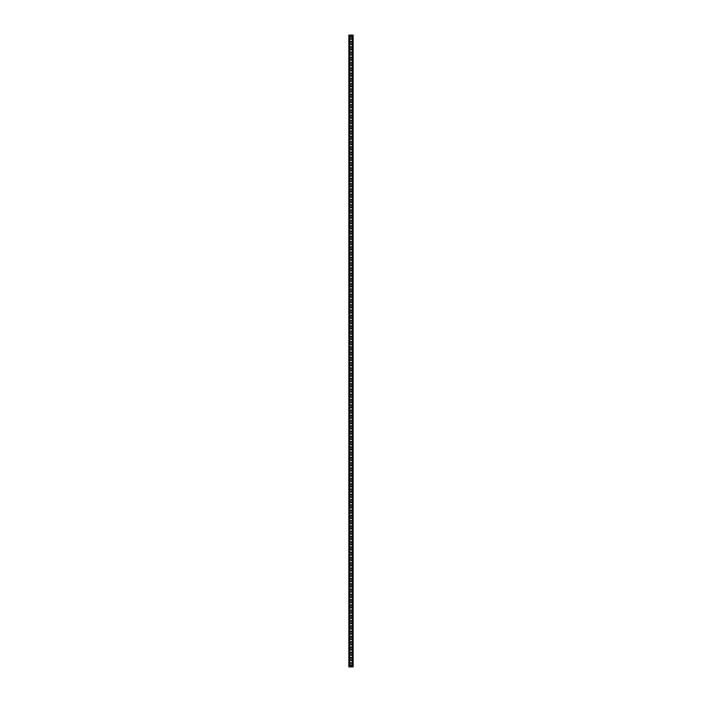 <?xml version="1.0" encoding="UTF-8"?>
<svg xmlns="http://www.w3.org/2000/svg" width="702" height="702" viewBox="0 0 702 702"><rect width="100%" height="100%" fill="white"/><g stroke="black" fill="none" stroke-linecap="round" stroke-linejoin="round"><path stroke-width="0.53" stroke-dasharray="3.51 2.63" d="M349.631 666.9L349.842 35.1L349.315 35.1L353.159 35.1L353.159 666.9L349.315 666.9L349.842 666.9L349.631 35.1L349.631 666.9L348.841 666.9L349.315 666.9L348.841 666.9L348.841 35.1L349.315 35.1L349.052 666.9L349.052 35.1L349.631 35.1M352.369 666.9L352.158 35.1L353.159 35.1L352.948 666.9L352.948 35.1L352.158 35.1L352.369 666.9L352.369 35.1M350.263 42.26L350.263 43.735A0.737 0.737 0 0 0 351 44.472A0.737 0.737 0 0 0 351.737 43.735L351.737 42.26A0.737 0.737 0 0 0 351 41.523A0.737 0.737 0 0 0 350.263 42.26M350.263 36.995L350.263 38.47A0.737 0.737 0 0 0 351 39.207A0.737 0.737 0 0 0 351.737 38.47L351.737 36.995A0.737 0.737 0 0 0 351 36.258A0.737 0.737 0 0 0 350.263 36.995M350.263 49A0.737 0.737 0 0 0 351 49.737A0.737 0.737 0 0 0 351.737 49L351.737 47.525A0.737 0.737 0 0 0 351 46.788A0.737 0.737 0 0 0 350.263 47.525L350.263 49M350.263 54.265A0.737 0.737 0 0 0 351 55.002A0.737 0.737 0 0 0 351.737 54.265L351.737 52.79A0.737 0.737 0 0 0 351 52.053A0.737 0.737 0 0 0 350.263 52.79L350.263 54.265M350.263 59.53A0.737 0.737 0 0 0 351 60.267A0.737 0.737 0 0 0 351.737 59.53L351.737 58.055A0.737 0.737 0 0 0 351 57.318A0.737 0.737 0 0 0 350.263 58.055L350.263 59.53M350.263 64.795A0.737 0.737 0 0 0 351 65.532A0.737 0.737 0 0 0 351.737 64.795L351.737 63.32A0.737 0.737 0 0 0 351 62.583A0.737 0.737 0 0 0 350.263 63.32L350.263 64.795M350.263 70.06A0.737 0.737 0 0 0 351 70.797A0.737 0.737 0 0 0 351.737 70.06L351.737 68.585A0.737 0.737 0 0 0 351 67.848A0.737 0.737 0 0 0 350.263 68.585L350.263 70.06M350.263 75.325A0.737 0.737 0 0 0 351 76.062A0.737 0.737 0 0 0 351.737 75.325L351.737 73.85A0.737 0.737 0 0 0 351 73.113A0.737 0.737 0 0 0 350.263 73.85L350.263 75.325M350.263 80.59A0.737 0.737 0 0 0 351 81.327A0.737 0.737 0 0 0 351.737 80.59L351.737 79.115A0.737 0.737 0 0 0 351 78.378A0.737 0.737 0 0 0 350.263 79.115L350.263 80.59M350.263 85.855A0.737 0.737 0 0 0 351 86.592A0.737 0.737 0 0 0 351.737 85.855L351.737 84.38A0.737 0.737 0 0 0 351 83.643A0.737 0.737 0 0 0 350.263 84.38L350.263 85.855M350.263 91.12A0.737 0.737 0 0 0 351 91.857A0.737 0.737 0 0 0 351.737 91.12L351.737 89.645A0.737 0.737 0 0 0 351 88.908A0.737 0.737 0 0 0 350.263 89.645L350.263 91.12M350.263 96.385A0.737 0.737 0 0 0 351 97.122A0.737 0.737 0 0 0 351.737 96.385L351.737 94.91A0.737 0.737 0 0 0 351 94.173A0.737 0.737 0 0 0 350.263 94.91L350.263 96.385M350.263 101.65A0.737 0.737 0 0 0 351 102.387A0.737 0.737 0 0 0 351.737 101.65L351.737 100.175A0.737 0.737 0 0 0 351 99.438A0.737 0.737 0 0 0 350.263 100.175L350.263 101.65M350.263 106.915A0.737 0.737 0 0 0 351 107.652A0.737 0.737 0 0 0 351.737 106.915L351.737 105.44A0.737 0.737 0 0 0 351 104.703A0.737 0.737 0 0 0 350.263 105.44L350.263 106.915M350.263 112.18A0.737 0.737 0 0 0 351 112.917A0.737 0.737 0 0 0 351.737 112.18L351.737 110.705A0.737 0.737 0 0 0 351 109.968A0.737 0.737 0 0 0 350.263 110.705L350.263 112.18M350.263 117.445A0.737 0.737 0 0 0 351 118.182A0.737 0.737 0 0 0 351.737 117.445L351.737 115.97A0.737 0.737 0 0 0 351 115.233A0.737 0.737 0 0 0 350.263 115.97L350.263 117.445M350.263 122.71A0.737 0.737 0 0 0 351 123.447A0.737 0.737 0 0 0 351.737 122.71L351.737 121.235A0.737 0.737 0 0 0 351 120.498A0.737 0.737 0 0 0 350.263 121.235L350.263 122.71M350.263 127.975A0.737 0.737 0 0 0 351 128.712A0.737 0.737 0 0 0 351.737 127.975L351.737 126.5A0.737 0.737 0 0 0 351 125.763A0.737 0.737 0 0 0 350.263 126.5L350.263 127.975M350.263 133.24A0.737 0.737 0 0 0 351 133.977A0.737 0.737 0 0 0 351.737 133.24L351.737 131.765A0.737 0.737 0 0 0 351 131.028A0.737 0.737 0 0 0 350.263 131.765L350.263 133.24M350.263 138.505A0.737 0.737 0 0 0 351 139.242A0.737 0.737 0 0 0 351.737 138.505L351.737 137.03A0.737 0.737 0 0 0 351 136.293A0.737 0.737 0 0 0 350.263 137.03L350.263 138.505M350.263 143.77A0.737 0.737 0 0 0 351 144.507A0.737 0.737 0 0 0 351.737 143.77L351.737 142.295A0.737 0.737 0 0 0 351 141.558A0.737 0.737 0 0 0 350.263 142.295L350.263 143.77M350.263 149.035A0.737 0.737 0 0 0 351 149.772A0.737 0.737 0 0 0 351.737 149.035L351.737 147.56A0.737 0.737 0 0 0 351 146.823A0.737 0.737 0 0 0 350.263 147.56L350.263 149.035M350.263 154.3A0.737 0.737 0 0 0 351 155.037A0.737 0.737 0 0 0 351.737 154.3L351.737 152.825A0.737 0.737 0 0 0 351 152.088A0.737 0.737 0 0 0 350.263 152.825L350.263 154.3M350.263 159.565A0.737 0.737 0 0 0 351 160.302A0.737 0.737 0 0 0 351.737 159.565L351.737 158.09A0.737 0.737 0 0 0 351 157.353A0.737 0.737 0 0 0 350.263 158.09L350.263 159.565M350.263 164.83A0.737 0.737 0 0 0 351 165.567A0.737 0.737 0 0 0 351.737 164.83L351.737 163.355A0.737 0.737 0 0 0 351 162.618A0.737 0.737 0 0 0 350.263 163.355L350.263 164.83M350.263 170.095A0.737 0.737 0 0 0 351 170.832A0.737 0.737 0 0 0 351.737 170.095L351.737 168.62A0.737 0.737 0 0 0 351 167.883A0.737 0.737 0 0 0 350.263 168.62L350.263 170.095M350.263 175.36A0.737 0.737 0 0 0 351 176.097A0.737 0.737 0 0 0 351.737 175.36L351.737 173.885A0.737 0.737 0 0 0 351 173.148A0.737 0.737 0 0 0 350.263 173.885L350.263 175.36M350.263 180.625A0.737 0.737 0 0 0 351 181.362A0.737 0.737 0 0 0 351.737 180.625L351.737 179.15A0.737 0.737 0 0 0 351 178.413A0.737 0.737 0 0 0 350.263 179.15L350.263 180.625M350.263 185.89A0.737 0.737 0 0 0 351 186.627A0.737 0.737 0 0 0 351.737 185.89L351.737 184.415A0.737 0.737 0 0 0 351 183.678A0.737 0.737 0 0 0 350.263 184.415L350.263 185.89M350.263 191.155A0.737 0.737 0 0 0 351 191.892A0.737 0.737 0 0 0 351.737 191.155L351.737 189.68A0.737 0.737 0 0 0 351 188.943A0.737 0.737 0 0 0 350.263 189.68L350.263 191.155M350.263 196.42A0.737 0.737 0 0 0 351 197.157A0.737 0.737 0 0 0 351.737 196.42L351.737 194.945A0.737 0.737 0 0 0 351 194.208A0.737 0.737 0 0 0 350.263 194.945L350.263 196.42M350.263 201.685A0.737 0.737 0 0 0 351 202.422A0.737 0.737 0 0 0 351.737 201.685L351.737 200.21A0.737 0.737 0 0 0 351 199.473A0.737 0.737 0 0 0 350.263 200.21L350.263 201.685M350.263 206.95A0.737 0.737 0 0 0 351 207.687A0.737 0.737 0 0 0 351.737 206.95L351.737 205.475A0.737 0.737 0 0 0 351 204.738A0.737 0.737 0 0 0 350.263 205.475L350.263 206.95M350.263 212.215A0.737 0.737 0 0 0 351 212.952A0.737 0.737 0 0 0 351.737 212.215L351.737 210.74A0.737 0.737 0 0 0 351 210.003A0.737 0.737 0 0 0 350.263 210.74L350.263 212.215M350.263 217.48A0.737 0.737 0 0 0 351 218.217A0.737 0.737 0 0 0 351.737 217.48L351.737 216.005A0.737 0.737 0 0 0 351 215.268A0.737 0.737 0 0 0 350.263 216.005L350.263 217.48M350.263 222.745A0.737 0.737 0 0 0 351 223.482A0.737 0.737 0 0 0 351.737 222.745L351.737 221.27A0.737 0.737 0 0 0 351 220.533A0.737 0.737 0 0 0 350.263 221.27L350.263 222.745M350.263 228.01A0.737 0.737 0 0 0 351 228.747A0.737 0.737 0 0 0 351.737 228.01L351.737 226.535A0.737 0.737 0 0 0 351 225.798A0.737 0.737 0 0 0 350.263 226.535L350.263 228.01M350.263 233.275A0.737 0.737 0 0 0 351 234.012A0.737 0.737 0 0 0 351.737 233.275L351.737 231.8A0.737 0.737 0 0 0 351 231.063A0.737 0.737 0 0 0 350.263 231.8L350.263 233.275M350.263 238.54A0.737 0.737 0 0 0 351 239.277A0.737 0.737 0 0 0 351.737 238.54L351.737 237.065A0.737 0.737 0 0 0 351 236.328A0.737 0.737 0 0 0 350.263 237.065L350.263 238.54M350.263 243.805A0.737 0.737 0 0 0 351 244.542A0.737 0.737 0 0 0 351.737 243.805L351.737 242.33A0.737 0.737 0 0 0 351 241.593A0.737 0.737 0 0 0 350.263 242.33L350.263 243.805M350.263 249.07A0.737 0.737 0 0 0 351 249.807A0.737 0.737 0 0 0 351.737 249.07L351.737 247.595A0.737 0.737 0 0 0 351 246.858A0.737 0.737 0 0 0 350.263 247.595L350.263 249.07M350.263 254.335A0.737 0.737 0 0 0 351 255.072A0.737 0.737 0 0 0 351.737 254.335L351.737 252.86A0.737 0.737 0 0 0 351 252.123A0.737 0.737 0 0 0 350.263 252.86L350.263 254.335M350.263 259.6A0.737 0.737 0 0 0 351 260.337A0.737 0.737 0 0 0 351.737 259.6L351.737 258.125A0.737 0.737 0 0 0 351 257.388A0.737 0.737 0 0 0 350.263 258.125L350.263 259.6M350.263 264.865A0.737 0.737 0 0 0 351 265.602A0.737 0.737 0 0 0 351.737 264.865L351.737 263.39A0.737 0.737 0 0 0 351 262.653A0.737 0.737 0 0 0 350.263 263.39L350.263 264.865M350.263 270.13A0.737 0.737 0 0 0 351 270.867A0.737 0.737 0 0 0 351.737 270.13L351.737 268.655A0.737 0.737 0 0 0 351 267.918A0.737 0.737 0 0 0 350.263 268.655L350.263 270.13M350.263 275.395A0.737 0.737 0 0 0 351 276.132A0.737 0.737 0 0 0 351.737 275.395L351.737 273.92A0.737 0.737 0 0 0 351 273.183A0.737 0.737 0 0 0 350.263 273.92L350.263 275.395M350.263 280.66A0.737 0.737 0 0 0 351 281.397A0.737 0.737 0 0 0 351.737 280.66L351.737 279.185A0.737 0.737 0 0 0 351 278.448A0.737 0.737 0 0 0 350.263 279.185L350.263 280.66M350.263 285.925A0.737 0.737 0 0 0 351 286.662A0.737 0.737 0 0 0 351.737 285.925L351.737 284.45A0.737 0.737 0 0 0 351 283.713A0.737 0.737 0 0 0 350.263 284.45L350.263 285.925M350.263 291.19A0.737 0.737 0 0 0 351 291.927A0.737 0.737 0 0 0 351.737 291.19L351.737 289.715A0.737 0.737 0 0 0 351 288.978A0.737 0.737 0 0 0 350.263 289.715L350.263 291.19M350.263 296.455A0.737 0.737 0 0 0 351 297.192A0.737 0.737 0 0 0 351.737 296.455L351.737 294.98A0.737 0.737 0 0 0 351 294.243A0.737 0.737 0 0 0 350.263 294.98L350.263 296.455M350.263 301.72A0.737 0.737 0 0 0 351 302.457A0.737 0.737 0 0 0 351.737 301.72L351.737 300.245A0.737 0.737 0 0 0 351 299.508A0.737 0.737 0 0 0 350.263 300.245L350.263 301.72M350.263 306.985A0.737 0.737 0 0 0 351 307.722A0.737 0.737 0 0 0 351.737 306.985L351.737 305.51A0.737 0.737 0 0 0 351 304.773A0.737 0.737 0 0 0 350.263 305.51L350.263 306.985M350.263 312.25A0.737 0.737 0 0 0 351 312.987A0.737 0.737 0 0 0 351.737 312.25L351.737 310.775A0.737 0.737 0 0 0 351 310.038A0.737 0.737 0 0 0 350.263 310.775L350.263 312.25M350.263 317.515A0.737 0.737 0 0 0 351 318.252A0.737 0.737 0 0 0 351.737 317.515L351.737 316.04A0.737 0.737 0 0 0 351 315.303A0.737 0.737 0 0 0 350.263 316.04L350.263 317.515M350.263 322.78A0.737 0.737 0 0 0 351 323.517A0.737 0.737 0 0 0 351.737 322.78L351.737 321.305A0.737 0.737 0 0 0 351 320.568A0.737 0.737 0 0 0 350.263 321.305L350.263 322.78M350.263 328.045A0.737 0.737 0 0 0 351 328.782A0.737 0.737 0 0 0 351.737 328.045L351.737 326.57A0.737 0.737 0 0 0 351 325.833A0.737 0.737 0 0 0 350.263 326.57L350.263 328.045M350.263 333.31A0.737 0.737 0 0 0 351 334.047A0.737 0.737 0 0 0 351.737 333.31L351.737 331.835A0.737 0.737 0 0 0 351 331.098A0.737 0.737 0 0 0 350.263 331.835L350.263 333.31M350.263 338.575A0.737 0.737 0 0 0 351 339.312A0.737 0.737 0 0 0 351.737 338.575L351.737 337.1A0.737 0.737 0 0 0 351 336.363A0.737 0.737 0 0 0 350.263 337.1L350.263 338.575M350.263 343.84A0.737 0.737 0 0 0 351 344.577A0.737 0.737 0 0 0 351.737 343.84L351.737 342.365A0.737 0.737 0 0 0 351 341.628A0.737 0.737 0 0 0 350.263 342.365L350.263 343.84M350.263 349.105A0.737 0.737 0 0 0 351 349.842A0.737 0.737 0 0 0 351.737 349.105L351.737 347.63A0.737 0.737 0 0 0 351 346.893A0.737 0.737 0 0 0 350.263 347.63L350.263 349.105M350.263 354.37A0.737 0.737 0 0 0 351 355.107A0.737 0.737 0 0 0 351.737 354.37L351.737 352.895A0.737 0.737 0 0 0 351 352.158A0.737 0.737 0 0 0 350.263 352.895L350.263 354.37M350.263 359.635A0.737 0.737 0 0 0 351 360.372A0.737 0.737 0 0 0 351.737 359.635L351.737 358.16A0.737 0.737 0 0 0 351 357.423A0.737 0.737 0 0 0 350.263 358.16L350.263 359.635M350.263 364.9A0.737 0.737 0 0 0 351 365.637A0.737 0.737 0 0 0 351.737 364.9L351.737 363.425A0.737 0.737 0 0 0 351 362.688A0.737 0.737 0 0 0 350.263 363.425L350.263 364.9M350.263 370.165A0.737 0.737 0 0 0 351 370.902A0.737 0.737 0 0 0 351.737 370.165L351.737 368.69A0.737 0.737 0 0 0 351 367.953A0.737 0.737 0 0 0 350.263 368.69L350.263 370.165M350.263 375.43A0.737 0.737 0 0 0 351 376.167A0.737 0.737 0 0 0 351.737 375.43L351.737 373.955A0.737 0.737 0 0 0 351 373.218A0.737 0.737 0 0 0 350.263 373.955L350.263 375.43M350.263 380.695A0.737 0.737 0 0 0 351 381.432A0.737 0.737 0 0 0 351.737 380.695L351.737 379.22A0.737 0.737 0 0 0 351 378.483A0.737 0.737 0 0 0 350.263 379.22L350.263 380.695M350.263 385.96A0.737 0.737 0 0 0 351 386.697A0.737 0.737 0 0 0 351.737 385.96L351.737 384.485A0.737 0.737 0 0 0 351 383.748A0.737 0.737 0 0 0 350.263 384.485L350.263 385.96M350.263 391.225A0.737 0.737 0 0 0 351 391.962A0.737 0.737 0 0 0 351.737 391.225L351.737 389.75A0.737 0.737 0 0 0 351 389.013A0.737 0.737 0 0 0 350.263 389.75L350.263 391.225M350.263 396.49A0.737 0.737 0 0 0 351 397.227A0.737 0.737 0 0 0 351.737 396.49L351.737 395.015A0.737 0.737 0 0 0 351 394.278A0.737 0.737 0 0 0 350.263 395.015L350.263 396.49M350.263 401.755A0.737 0.737 0 0 0 351 402.492A0.737 0.737 0 0 0 351.737 401.755L351.737 400.28A0.737 0.737 0 0 0 351 399.543A0.737 0.737 0 0 0 350.263 400.28L350.263 401.755M350.263 407.02A0.737 0.737 0 0 0 351 407.757A0.737 0.737 0 0 0 351.737 407.02L351.737 405.545A0.737 0.737 0 0 0 351 404.808A0.737 0.737 0 0 0 350.263 405.545L350.263 407.02M350.263 412.285A0.737 0.737 0 0 0 351 413.022A0.737 0.737 0 0 0 351.737 412.285L351.737 410.81A0.737 0.737 0 0 0 351 410.073A0.737 0.737 0 0 0 350.263 410.81L350.263 412.285M350.263 417.55A0.737 0.737 0 0 0 351 418.287A0.737 0.737 0 0 0 351.737 417.55L351.737 416.075A0.737 0.737 0 0 0 351 415.338A0.737 0.737 0 0 0 350.263 416.075L350.263 417.55M350.263 422.815A0.737 0.737 0 0 0 351 423.552A0.737 0.737 0 0 0 351.737 422.815L351.737 421.34A0.737 0.737 0 0 0 351 420.603A0.737 0.737 0 0 0 350.263 421.34L350.263 422.815M350.263 428.08A0.737 0.737 0 0 0 351 428.817A0.737 0.737 0 0 0 351.737 428.08L351.737 426.605A0.737 0.737 0 0 0 351 425.868A0.737 0.737 0 0 0 350.263 426.605L350.263 428.08M350.263 433.345A0.737 0.737 0 0 0 351 434.082A0.737 0.737 0 0 0 351.737 433.345L351.737 431.87A0.737 0.737 0 0 0 351 431.133A0.737 0.737 0 0 0 350.263 431.87L350.263 433.345M350.263 438.61A0.737 0.737 0 0 0 351 439.347A0.737 0.737 0 0 0 351.737 438.61L351.737 437.135A0.737 0.737 0 0 0 351 436.398A0.737 0.737 0 0 0 350.263 437.135L350.263 438.61M350.263 443.875A0.737 0.737 0 0 0 351 444.612A0.737 0.737 0 0 0 351.737 443.875L351.737 442.4A0.737 0.737 0 0 0 351 441.663A0.737 0.737 0 0 0 350.263 442.4L350.263 443.875M350.263 449.14A0.737 0.737 0 0 0 351 449.877A0.737 0.737 0 0 0 351.737 449.14L351.737 447.665A0.737 0.737 0 0 0 351 446.928A0.737 0.737 0 0 0 350.263 447.665L350.263 449.14M350.263 454.405A0.737 0.737 0 0 0 351 455.142A0.737 0.737 0 0 0 351.737 454.405L351.737 452.93A0.737 0.737 0 0 0 351 452.193A0.737 0.737 0 0 0 350.263 452.93L350.263 454.405M350.263 459.67A0.737 0.737 0 0 0 351 460.407A0.737 0.737 0 0 0 351.737 459.67L351.737 458.195A0.737 0.737 0 0 0 351 457.458A0.737 0.737 0 0 0 350.263 458.195L350.263 459.67M350.263 464.935A0.737 0.737 0 0 0 351 465.672A0.737 0.737 0 0 0 351.737 464.935L351.737 463.46A0.737 0.737 0 0 0 351 462.723A0.737 0.737 0 0 0 350.263 463.46L350.263 464.935M350.263 470.2A0.737 0.737 0 0 0 351 470.937A0.737 0.737 0 0 0 351.737 470.2L351.737 468.725A0.737 0.737 0 0 0 351 467.988A0.737 0.737 0 0 0 350.263 468.725L350.263 470.2M350.263 475.465A0.737 0.737 0 0 0 351 476.202A0.737 0.737 0 0 0 351.737 475.465L351.737 473.99A0.737 0.737 0 0 0 351 473.253A0.737 0.737 0 0 0 350.263 473.99L350.263 475.465M350.263 480.73A0.737 0.737 0 0 0 351 481.467A0.737 0.737 0 0 0 351.737 480.73L351.737 479.255A0.737 0.737 0 0 0 351 478.518A0.737 0.737 0 0 0 350.263 479.255L350.263 480.73M350.263 485.995A0.737 0.737 0 0 0 351 486.732A0.737 0.737 0 0 0 351.737 485.995L351.737 484.52A0.737 0.737 0 0 0 351 483.783A0.737 0.737 0 0 0 350.263 484.52L350.263 485.995M350.263 491.26A0.737 0.737 0 0 0 351 491.997A0.737 0.737 0 0 0 351.737 491.26L351.737 489.785A0.737 0.737 0 0 0 351 489.048A0.737 0.737 0 0 0 350.263 489.785L350.263 491.26M350.263 496.525A0.737 0.737 0 0 0 351 497.262A0.737 0.737 0 0 0 351.737 496.525L351.737 495.05A0.737 0.737 0 0 0 351 494.313A0.737 0.737 0 0 0 350.263 495.05L350.263 496.525M350.263 501.79A0.737 0.737 0 0 0 351 502.527A0.737 0.737 0 0 0 351.737 501.79L351.737 500.315A0.737 0.737 0 0 0 351 499.578A0.737 0.737 0 0 0 350.263 500.315L350.263 501.79M350.263 507.055A0.737 0.737 0 0 0 351 507.792A0.737 0.737 0 0 0 351.737 507.055L351.737 505.58A0.737 0.737 0 0 0 351 504.843A0.737 0.737 0 0 0 350.263 505.58L350.263 507.055M350.263 512.32A0.737 0.737 0 0 0 351 513.057A0.737 0.737 0 0 0 351.737 512.32L351.737 510.845A0.737 0.737 0 0 0 351 510.108A0.737 0.737 0 0 0 350.263 510.845L350.263 512.32M350.263 517.585A0.737 0.737 0 0 0 351 518.322A0.737 0.737 0 0 0 351.737 517.585L351.737 516.11A0.737 0.737 0 0 0 351 515.373A0.737 0.737 0 0 0 350.263 516.11L350.263 517.585M350.263 522.85A0.737 0.737 0 0 0 351 523.587A0.737 0.737 0 0 0 351.737 522.85L351.737 521.375A0.737 0.737 0 0 0 351 520.638A0.737 0.737 0 0 0 350.263 521.375L350.263 522.85M350.263 528.115A0.737 0.737 0 0 0 351 528.852A0.737 0.737 0 0 0 351.737 528.115L351.737 526.64A0.737 0.737 0 0 0 351 525.903A0.737 0.737 0 0 0 350.263 526.64L350.263 528.115M350.263 533.38A0.737 0.737 0 0 0 351 534.117A0.737 0.737 0 0 0 351.737 533.38L351.737 531.905A0.737 0.737 0 0 0 351 531.168A0.737 0.737 0 0 0 350.263 531.905L350.263 533.38M350.263 538.645A0.737 0.737 0 0 0 351 539.382A0.737 0.737 0 0 0 351.737 538.645L351.737 537.17A0.737 0.737 0 0 0 351 536.433A0.737 0.737 0 0 0 350.263 537.17L350.263 538.645M350.263 543.91A0.737 0.737 0 0 0 351 544.647A0.737 0.737 0 0 0 351.737 543.91L351.737 542.435A0.737 0.737 0 0 0 351 541.698A0.737 0.737 0 0 0 350.263 542.435L350.263 543.91M350.263 549.175A0.737 0.737 0 0 0 351 549.912A0.737 0.737 0 0 0 351.737 549.175L351.737 547.7A0.737 0.737 0 0 0 351 546.963A0.737 0.737 0 0 0 350.263 547.7L350.263 549.175M350.263 554.44A0.737 0.737 0 0 0 351 555.177A0.737 0.737 0 0 0 351.737 554.44L351.737 552.965A0.737 0.737 0 0 0 351 552.228A0.737 0.737 0 0 0 350.263 552.965L350.263 554.44M350.263 559.705A0.737 0.737 0 0 0 351 560.442A0.737 0.737 0 0 0 351.737 559.705L351.737 558.23A0.737 0.737 0 0 0 351 557.493A0.737 0.737 0 0 0 350.263 558.23L350.263 559.705M350.263 564.97A0.737 0.737 0 0 0 351 565.707A0.737 0.737 0 0 0 351.737 564.97L351.737 563.495A0.737 0.737 0 0 0 351 562.758A0.737 0.737 0 0 0 350.263 563.495L350.263 564.97M350.263 570.235A0.737 0.737 0 0 0 351 570.972A0.737 0.737 0 0 0 351.737 570.235L351.737 568.76A0.737 0.737 0 0 0 351 568.023A0.737 0.737 0 0 0 350.263 568.76L350.263 570.235M350.263 575.5A0.737 0.737 0 0 0 351 576.237A0.737 0.737 0 0 0 351.737 575.5L351.737 574.025A0.737 0.737 0 0 0 351 573.288A0.737 0.737 0 0 0 350.263 574.025L350.263 575.5M350.263 580.765A0.737 0.737 0 0 0 351 581.502A0.737 0.737 0 0 0 351.737 580.765L351.737 579.29A0.737 0.737 0 0 0 351 578.553A0.737 0.737 0 0 0 350.263 579.29L350.263 580.765M350.263 586.03A0.737 0.737 0 0 0 351 586.767A0.737 0.737 0 0 0 351.737 586.03L351.737 584.555A0.737 0.737 0 0 0 351 583.818A0.737 0.737 0 0 0 350.263 584.555L350.263 586.03M350.263 591.295A0.737 0.737 0 0 0 351 592.032A0.737 0.737 0 0 0 351.737 591.295L351.737 589.82A0.737 0.737 0 0 0 351 589.083A0.737 0.737 0 0 0 350.263 589.82L350.263 591.295M350.263 596.56A0.737 0.737 0 0 0 351 597.297A0.737 0.737 0 0 0 351.737 596.56L351.737 595.085A0.737 0.737 0 0 0 351 594.348A0.737 0.737 0 0 0 350.263 595.085L350.263 596.56M350.263 601.825A0.737 0.737 0 0 0 351 602.562A0.737 0.737 0 0 0 351.737 601.825L351.737 600.35A0.737 0.737 0 0 0 351 599.613A0.737 0.737 0 0 0 350.263 600.35L350.263 601.825M350.263 607.09A0.737 0.737 0 0 0 351 607.827A0.737 0.737 0 0 0 351.737 607.09L351.737 605.615A0.737 0.737 0 0 0 351 604.878A0.737 0.737 0 0 0 350.263 605.615L350.263 607.09M350.263 612.355A0.737 0.737 0 0 0 351 613.092A0.737 0.737 0 0 0 351.737 612.355L351.737 610.88A0.737 0.737 0 0 0 351 610.143A0.737 0.737 0 0 0 350.263 610.88L350.263 612.355M350.263 617.62A0.737 0.737 0 0 0 351 618.357A0.737 0.737 0 0 0 351.737 617.62L351.737 616.145A0.737 0.737 0 0 0 351 615.408A0.737 0.737 0 0 0 350.263 616.145L350.263 617.62M350.263 622.885A0.737 0.737 0 0 0 351 623.622A0.737 0.737 0 0 0 351.737 622.885L351.737 621.41A0.737 0.737 0 0 0 351 620.673A0.737 0.737 0 0 0 350.263 621.41L350.263 622.885M350.263 628.15A0.737 0.737 0 0 0 351 628.887A0.737 0.737 0 0 0 351.737 628.15L351.737 626.675A0.737 0.737 0 0 0 351 625.938A0.737 0.737 0 0 0 350.263 626.675L350.263 628.15M350.263 633.415A0.737 0.737 0 0 0 351 634.152A0.737 0.737 0 0 0 351.737 633.415L351.737 631.94A0.737 0.737 0 0 0 351 631.203A0.737 0.737 0 0 0 350.263 631.94L350.263 633.415M350.263 638.68A0.737 0.737 0 0 0 351 639.417A0.737 0.737 0 0 0 351.737 638.68L351.737 637.205A0.737 0.737 0 0 0 351 636.468A0.737 0.737 0 0 0 350.263 637.205L350.263 638.68M350.263 643.945A0.737 0.737 0 0 0 351 644.682A0.737 0.737 0 0 0 351.737 643.945L351.737 642.47A0.737 0.737 0 0 0 351 641.733A0.737 0.737 0 0 0 350.263 642.47L350.263 643.945M350.263 649.21A0.737 0.737 0 0 0 351 649.947A0.737 0.737 0 0 0 351.737 649.21L351.737 647.735A0.737 0.737 0 0 0 351 646.998A0.737 0.737 0 0 0 350.263 647.735L350.263 649.21M350.263 654.475A0.737 0.737 0 0 0 351 655.212A0.737 0.737 0 0 0 351.737 654.475L351.737 653A0.737 0.737 0 0 0 351 652.263A0.737 0.737 0 0 0 350.263 653L350.263 654.475M350.263 659.74A0.737 0.737 0 0 0 351 660.477A0.737 0.737 0 0 0 351.737 659.74L351.737 658.265A0.737 0.737 0 0 0 351 657.528A0.737 0.737 0 0 0 350.263 658.265L350.263 659.74M350.263 665.005A0.737 0.737 0 0 0 351 665.742A0.737 0.737 0 0 0 351.737 665.005L351.737 663.53A0.737 0.737 0 0 0 351 662.793A0.737 0.737 0 0 0 350.263 663.53L350.263 665.005"/><path stroke-width="1.05" d="M349.578 666.9L352.158 666.9L352.158 35.1L348.841 35.1L348.841 666.9L349.578 666.9M352.158 666.9L353.159 666.9L353.159 35.1L352.158 35.1M350.263 43.735A0.737 0.737 0 0 0 351 44.472A0.737 0.737 0 0 0 351.737 43.735L351.737 42.26A0.737 0.737 0 0 0 351 41.523A0.737 0.737 0 0 0 350.263 42.26L350.263 43.735M350.263 38.47A0.737 0.737 0 0 0 351 39.207A0.737 0.737 0 0 0 351.737 38.47L351.737 36.995A0.737 0.737 0 0 0 351 36.258A0.737 0.737 0 0 0 350.263 36.995L350.263 38.47M350.263 49A0.737 0.737 0 0 0 351 49.737A0.737 0.737 0 0 0 351.737 49L351.737 47.525A0.737 0.737 0 0 0 351 46.788A0.737 0.737 0 0 0 350.263 47.525L350.263 49M350.263 54.265A0.737 0.737 0 0 0 351 55.002A0.737 0.737 0 0 0 351.737 54.265L351.737 52.79A0.737 0.737 0 0 0 351 52.053A0.737 0.737 0 0 0 350.263 52.79L350.263 54.265M350.263 59.53A0.737 0.737 0 0 0 351 60.267A0.737 0.737 0 0 0 351.737 59.53L351.737 58.055A0.737 0.737 0 0 0 351 57.318A0.737 0.737 0 0 0 350.263 58.055L350.263 59.53M350.263 64.795A0.737 0.737 0 0 0 351 65.532A0.737 0.737 0 0 0 351.737 64.795L351.737 63.32A0.737 0.737 0 0 0 351 62.583A0.737 0.737 0 0 0 350.263 63.32L350.263 64.795M350.263 70.06A0.737 0.737 0 0 0 351 70.797A0.737 0.737 0 0 0 351.737 70.06L351.737 68.585A0.737 0.737 0 0 0 351 67.848A0.737 0.737 0 0 0 350.263 68.585L350.263 70.06M350.263 75.325A0.737 0.737 0 0 0 351 76.062A0.737 0.737 0 0 0 351.737 75.325L351.737 73.85A0.737 0.737 0 0 0 351 73.113A0.737 0.737 0 0 0 350.263 73.85L350.263 75.325M350.263 80.59A0.737 0.737 0 0 0 351 81.327A0.737 0.737 0 0 0 351.737 80.59L351.737 79.115A0.737 0.737 0 0 0 351 78.378A0.737 0.737 0 0 0 350.263 79.115L350.263 80.59M350.263 85.855A0.737 0.737 0 0 0 351 86.592A0.737 0.737 0 0 0 351.737 85.855L351.737 84.38A0.737 0.737 0 0 0 351 83.643A0.737 0.737 0 0 0 350.263 84.38L350.263 85.855M350.263 91.12A0.737 0.737 0 0 0 351 91.857A0.737 0.737 0 0 0 351.737 91.12L351.737 89.645A0.737 0.737 0 0 0 351 88.908A0.737 0.737 0 0 0 350.263 89.645L350.263 91.12M350.263 96.385A0.737 0.737 0 0 0 351 97.122A0.737 0.737 0 0 0 351.737 96.385L351.737 94.91A0.737 0.737 0 0 0 351 94.173A0.737 0.737 0 0 0 350.263 94.91L350.263 96.385M350.263 101.65A0.737 0.737 0 0 0 351 102.387A0.737 0.737 0 0 0 351.737 101.65L351.737 100.175A0.737 0.737 0 0 0 351 99.438A0.737 0.737 0 0 0 350.263 100.175L350.263 101.65M350.263 106.915A0.737 0.737 0 0 0 351 107.652A0.737 0.737 0 0 0 351.737 106.915L351.737 105.44A0.737 0.737 0 0 0 351 104.703A0.737 0.737 0 0 0 350.263 105.44L350.263 106.915M350.263 112.18A0.737 0.737 0 0 0 351 112.917A0.737 0.737 0 0 0 351.737 112.18L351.737 110.705A0.737 0.737 0 0 0 351 109.968A0.737 0.737 0 0 0 350.263 110.705L350.263 112.18M350.263 117.445A0.737 0.737 0 0 0 351 118.182A0.737 0.737 0 0 0 351.737 117.445L351.737 115.97A0.737 0.737 0 0 0 351 115.233A0.737 0.737 0 0 0 350.263 115.97L350.263 117.445M350.263 122.71A0.737 0.737 0 0 0 351 123.447A0.737 0.737 0 0 0 351.737 122.71L351.737 121.235A0.737 0.737 0 0 0 351 120.498A0.737 0.737 0 0 0 350.263 121.235L350.263 122.71M350.263 127.975A0.737 0.737 0 0 0 351 128.712A0.737 0.737 0 0 0 351.737 127.975L351.737 126.5A0.737 0.737 0 0 0 351 125.763A0.737 0.737 0 0 0 350.263 126.5L350.263 127.975M350.263 133.24A0.737 0.737 0 0 0 351 133.977A0.737 0.737 0 0 0 351.737 133.24L351.737 131.765A0.737 0.737 0 0 0 351 131.028A0.737 0.737 0 0 0 350.263 131.765L350.263 133.24M350.263 138.505A0.737 0.737 0 0 0 351 139.242A0.737 0.737 0 0 0 351.737 138.505L351.737 137.03A0.737 0.737 0 0 0 351 136.293A0.737 0.737 0 0 0 350.263 137.03L350.263 138.505M350.263 143.77A0.737 0.737 0 0 0 351 144.507A0.737 0.737 0 0 0 351.737 143.77L351.737 142.295A0.737 0.737 0 0 0 351 141.558A0.737 0.737 0 0 0 350.263 142.295L350.263 143.77M350.263 149.035A0.737 0.737 0 0 0 351 149.772A0.737 0.737 0 0 0 351.737 149.035L351.737 147.56A0.737 0.737 0 0 0 351 146.823A0.737 0.737 0 0 0 350.263 147.56L350.263 149.035M350.263 154.3A0.737 0.737 0 0 0 351 155.037A0.737 0.737 0 0 0 351.737 154.3L351.737 152.825A0.737 0.737 0 0 0 351 152.088A0.737 0.737 0 0 0 350.263 152.825L350.263 154.3M350.263 159.565A0.737 0.737 0 0 0 351 160.302A0.737 0.737 0 0 0 351.737 159.565L351.737 158.09A0.737 0.737 0 0 0 351 157.353A0.737 0.737 0 0 0 350.263 158.09L350.263 159.565M350.263 164.83A0.737 0.737 0 0 0 351 165.567A0.737 0.737 0 0 0 351.737 164.83L351.737 163.355A0.737 0.737 0 0 0 351 162.618A0.737 0.737 0 0 0 350.263 163.355L350.263 164.83M350.263 170.095A0.737 0.737 0 0 0 351 170.832A0.737 0.737 0 0 0 351.737 170.095L351.737 168.62A0.737 0.737 0 0 0 351 167.883A0.737 0.737 0 0 0 350.263 168.62L350.263 170.095M350.263 175.36A0.737 0.737 0 0 0 351 176.097A0.737 0.737 0 0 0 351.737 175.36L351.737 173.885A0.737 0.737 0 0 0 351 173.148A0.737 0.737 0 0 0 350.263 173.885L350.263 175.36M350.263 180.625A0.737 0.737 0 0 0 351 181.362A0.737 0.737 0 0 0 351.737 180.625L351.737 179.15A0.737 0.737 0 0 0 351 178.413A0.737 0.737 0 0 0 350.263 179.15L350.263 180.625M350.263 185.89A0.737 0.737 0 0 0 351 186.627A0.737 0.737 0 0 0 351.737 185.89L351.737 184.415A0.737 0.737 0 0 0 351 183.678A0.737 0.737 0 0 0 350.263 184.415L350.263 185.89M350.263 191.155A0.737 0.737 0 0 0 351 191.892A0.737 0.737 0 0 0 351.737 191.155L351.737 189.68A0.737 0.737 0 0 0 351 188.943A0.737 0.737 0 0 0 350.263 189.68L350.263 191.155M350.263 196.42A0.737 0.737 0 0 0 351 197.157A0.737 0.737 0 0 0 351.737 196.42L351.737 194.945A0.737 0.737 0 0 0 351 194.208A0.737 0.737 0 0 0 350.263 194.945L350.263 196.42M350.263 201.685A0.737 0.737 0 0 0 351 202.422A0.737 0.737 0 0 0 351.737 201.685L351.737 200.21A0.737 0.737 0 0 0 351 199.473A0.737 0.737 0 0 0 350.263 200.21L350.263 201.685M350.263 206.95A0.737 0.737 0 0 0 351 207.687A0.737 0.737 0 0 0 351.737 206.95L351.737 205.475A0.737 0.737 0 0 0 351 204.738A0.737 0.737 0 0 0 350.263 205.475L350.263 206.95M350.263 212.215A0.737 0.737 0 0 0 351 212.952A0.737 0.737 0 0 0 351.737 212.215L351.737 210.74A0.737 0.737 0 0 0 351 210.003A0.737 0.737 0 0 0 350.263 210.74L350.263 212.215M350.263 217.48A0.737 0.737 0 0 0 351 218.217A0.737 0.737 0 0 0 351.737 217.48L351.737 216.005A0.737 0.737 0 0 0 351 215.268A0.737 0.737 0 0 0 350.263 216.005L350.263 217.48M350.263 222.745A0.737 0.737 0 0 0 351 223.482A0.737 0.737 0 0 0 351.737 222.745L351.737 221.27A0.737 0.737 0 0 0 351 220.533A0.737 0.737 0 0 0 350.263 221.27L350.263 222.745M350.263 228.01A0.737 0.737 0 0 0 351 228.747A0.737 0.737 0 0 0 351.737 228.01L351.737 226.535A0.737 0.737 0 0 0 351 225.798A0.737 0.737 0 0 0 350.263 226.535L350.263 228.01M350.263 233.275A0.737 0.737 0 0 0 351 234.012A0.737 0.737 0 0 0 351.737 233.275L351.737 231.8A0.737 0.737 0 0 0 351 231.063A0.737 0.737 0 0 0 350.263 231.8L350.263 233.275M350.263 238.54A0.737 0.737 0 0 0 351 239.277A0.737 0.737 0 0 0 351.737 238.54L351.737 237.065A0.737 0.737 0 0 0 351 236.328A0.737 0.737 0 0 0 350.263 237.065L350.263 238.54M350.263 243.805A0.737 0.737 0 0 0 351 244.542A0.737 0.737 0 0 0 351.737 243.805L351.737 242.33A0.737 0.737 0 0 0 351 241.593A0.737 0.737 0 0 0 350.263 242.33L350.263 243.805M350.263 249.07A0.737 0.737 0 0 0 351 249.807A0.737 0.737 0 0 0 351.737 249.07L351.737 247.595A0.737 0.737 0 0 0 351 246.858A0.737 0.737 0 0 0 350.263 247.595L350.263 249.07M350.263 254.335A0.737 0.737 0 0 0 351 255.072A0.737 0.737 0 0 0 351.737 254.335L351.737 252.86A0.737 0.737 0 0 0 351 252.123A0.737 0.737 0 0 0 350.263 252.86L350.263 254.335M350.263 259.6A0.737 0.737 0 0 0 351 260.337A0.737 0.737 0 0 0 351.737 259.6L351.737 258.125A0.737 0.737 0 0 0 351 257.388A0.737 0.737 0 0 0 350.263 258.125L350.263 259.6M350.263 264.865A0.737 0.737 0 0 0 351 265.602A0.737 0.737 0 0 0 351.737 264.865L351.737 263.39A0.737 0.737 0 0 0 351 262.653A0.737 0.737 0 0 0 350.263 263.39L350.263 264.865M350.263 270.13A0.737 0.737 0 0 0 351 270.867A0.737 0.737 0 0 0 351.737 270.13L351.737 268.655A0.737 0.737 0 0 0 351 267.918A0.737 0.737 0 0 0 350.263 268.655L350.263 270.13M350.263 275.395A0.737 0.737 0 0 0 351 276.132A0.737 0.737 0 0 0 351.737 275.395L351.737 273.92A0.737 0.737 0 0 0 351 273.183A0.737 0.737 0 0 0 350.263 273.92L350.263 275.395M350.263 280.66A0.737 0.737 0 0 0 351 281.397A0.737 0.737 0 0 0 351.737 280.66L351.737 279.185A0.737 0.737 0 0 0 351 278.448A0.737 0.737 0 0 0 350.263 279.185L350.263 280.66M350.263 285.925A0.737 0.737 0 0 0 351 286.662A0.737 0.737 0 0 0 351.737 285.925L351.737 284.45A0.737 0.737 0 0 0 351 283.713A0.737 0.737 0 0 0 350.263 284.45L350.263 285.925M350.263 291.19A0.737 0.737 0 0 0 351 291.927A0.737 0.737 0 0 0 351.737 291.19L351.737 289.715A0.737 0.737 0 0 0 351 288.978A0.737 0.737 0 0 0 350.263 289.715L350.263 291.19M350.263 296.455A0.737 0.737 0 0 0 351 297.192A0.737 0.737 0 0 0 351.737 296.455L351.737 294.98A0.737 0.737 0 0 0 351 294.243A0.737 0.737 0 0 0 350.263 294.98L350.263 296.455M350.263 301.72A0.737 0.737 0 0 0 351 302.457A0.737 0.737 0 0 0 351.737 301.72L351.737 300.245A0.737 0.737 0 0 0 351 299.508A0.737 0.737 0 0 0 350.263 300.245L350.263 301.72M350.263 306.985A0.737 0.737 0 0 0 351 307.722A0.737 0.737 0 0 0 351.737 306.985L351.737 305.51A0.737 0.737 0 0 0 351 304.773A0.737 0.737 0 0 0 350.263 305.51L350.263 306.985M350.263 312.25A0.737 0.737 0 0 0 351 312.987A0.737 0.737 0 0 0 351.737 312.25L351.737 310.775A0.737 0.737 0 0 0 351 310.038A0.737 0.737 0 0 0 350.263 310.775L350.263 312.25M350.263 317.515A0.737 0.737 0 0 0 351 318.252A0.737 0.737 0 0 0 351.737 317.515L351.737 316.04A0.737 0.737 0 0 0 351 315.303A0.737 0.737 0 0 0 350.263 316.04L350.263 317.515M350.263 322.78A0.737 0.737 0 0 0 351 323.517A0.737 0.737 0 0 0 351.737 322.78L351.737 321.305A0.737 0.737 0 0 0 351 320.568A0.737 0.737 0 0 0 350.263 321.305L350.263 322.78M350.263 328.045A0.737 0.737 0 0 0 351 328.782A0.737 0.737 0 0 0 351.737 328.045L351.737 326.57A0.737 0.737 0 0 0 351 325.833A0.737 0.737 0 0 0 350.263 326.57L350.263 328.045M350.263 333.31A0.737 0.737 0 0 0 351 334.047A0.737 0.737 0 0 0 351.737 333.31L351.737 331.835A0.737 0.737 0 0 0 351 331.098A0.737 0.737 0 0 0 350.263 331.835L350.263 333.31M350.263 338.575A0.737 0.737 0 0 0 351 339.312A0.737 0.737 0 0 0 351.737 338.575L351.737 337.1A0.737 0.737 0 0 0 351 336.363A0.737 0.737 0 0 0 350.263 337.1L350.263 338.575M350.263 343.84A0.737 0.737 0 0 0 351 344.577A0.737 0.737 0 0 0 351.737 343.84L351.737 342.365A0.737 0.737 0 0 0 351 341.628A0.737 0.737 0 0 0 350.263 342.365L350.263 343.84M350.263 349.105A0.737 0.737 0 0 0 351 349.842A0.737 0.737 0 0 0 351.737 349.105L351.737 347.63A0.737 0.737 0 0 0 351 346.893A0.737 0.737 0 0 0 350.263 347.63L350.263 349.105M350.263 354.37A0.737 0.737 0 0 0 351 355.107A0.737 0.737 0 0 0 351.737 354.37L351.737 352.895A0.737 0.737 0 0 0 351 352.158A0.737 0.737 0 0 0 350.263 352.895L350.263 354.37M350.263 359.635A0.737 0.737 0 0 0 351 360.372A0.737 0.737 0 0 0 351.737 359.635L351.737 358.16A0.737 0.737 0 0 0 351 357.423A0.737 0.737 0 0 0 350.263 358.16L350.263 359.635M350.263 364.9A0.737 0.737 0 0 0 351 365.637A0.737 0.737 0 0 0 351.737 364.9L351.737 363.425A0.737 0.737 0 0 0 351 362.688A0.737 0.737 0 0 0 350.263 363.425L350.263 364.9M350.263 370.165A0.737 0.737 0 0 0 351 370.902A0.737 0.737 0 0 0 351.737 370.165L351.737 368.69A0.737 0.737 0 0 0 351 367.953A0.737 0.737 0 0 0 350.263 368.69L350.263 370.165M350.263 375.43A0.737 0.737 0 0 0 351 376.167A0.737 0.737 0 0 0 351.737 375.43L351.737 373.955A0.737 0.737 0 0 0 351 373.218A0.737 0.737 0 0 0 350.263 373.955L350.263 375.43M350.263 380.695A0.737 0.737 0 0 0 351 381.432A0.737 0.737 0 0 0 351.737 380.695L351.737 379.22A0.737 0.737 0 0 0 351 378.483A0.737 0.737 0 0 0 350.263 379.22L350.263 380.695M350.263 385.96A0.737 0.737 0 0 0 351 386.697A0.737 0.737 0 0 0 351.737 385.96L351.737 384.485A0.737 0.737 0 0 0 351 383.748A0.737 0.737 0 0 0 350.263 384.485L350.263 385.96M350.263 391.225A0.737 0.737 0 0 0 351 391.962A0.737 0.737 0 0 0 351.737 391.225L351.737 389.75A0.737 0.737 0 0 0 351 389.013A0.737 0.737 0 0 0 350.263 389.75L350.263 391.225M350.263 396.49A0.737 0.737 0 0 0 351 397.227A0.737 0.737 0 0 0 351.737 396.49L351.737 395.015A0.737 0.737 0 0 0 351 394.278A0.737 0.737 0 0 0 350.263 395.015L350.263 396.49M350.263 401.755A0.737 0.737 0 0 0 351 402.492A0.737 0.737 0 0 0 351.737 401.755L351.737 400.28A0.737 0.737 0 0 0 351 399.543A0.737 0.737 0 0 0 350.263 400.28L350.263 401.755M350.263 407.02A0.737 0.737 0 0 0 351 407.757A0.737 0.737 0 0 0 351.737 407.02L351.737 405.545A0.737 0.737 0 0 0 351 404.808A0.737 0.737 0 0 0 350.263 405.545L350.263 407.02M350.263 412.285A0.737 0.737 0 0 0 351 413.022A0.737 0.737 0 0 0 351.737 412.285L351.737 410.81A0.737 0.737 0 0 0 351 410.073A0.737 0.737 0 0 0 350.263 410.81L350.263 412.285M350.263 417.55A0.737 0.737 0 0 0 351 418.287A0.737 0.737 0 0 0 351.737 417.55L351.737 416.075A0.737 0.737 0 0 0 351 415.338A0.737 0.737 0 0 0 350.263 416.075L350.263 417.55M350.263 422.815A0.737 0.737 0 0 0 351 423.552A0.737 0.737 0 0 0 351.737 422.815L351.737 421.34A0.737 0.737 0 0 0 351 420.603A0.737 0.737 0 0 0 350.263 421.34L350.263 422.815M350.263 428.08A0.737 0.737 0 0 0 351 428.817A0.737 0.737 0 0 0 351.737 428.08L351.737 426.605A0.737 0.737 0 0 0 351 425.868A0.737 0.737 0 0 0 350.263 426.605L350.263 428.08M350.263 433.345A0.737 0.737 0 0 0 351 434.082A0.737 0.737 0 0 0 351.737 433.345L351.737 431.87A0.737 0.737 0 0 0 351 431.133A0.737 0.737 0 0 0 350.263 431.87L350.263 433.345M350.263 438.61A0.737 0.737 0 0 0 351 439.347A0.737 0.737 0 0 0 351.737 438.61L351.737 437.135A0.737 0.737 0 0 0 351 436.398A0.737 0.737 0 0 0 350.263 437.135L350.263 438.61M350.263 443.875A0.737 0.737 0 0 0 351 444.612A0.737 0.737 0 0 0 351.737 443.875L351.737 442.4A0.737 0.737 0 0 0 351 441.663A0.737 0.737 0 0 0 350.263 442.4L350.263 443.875M350.263 449.14A0.737 0.737 0 0 0 351 449.877A0.737 0.737 0 0 0 351.737 449.14L351.737 447.665A0.737 0.737 0 0 0 351 446.928A0.737 0.737 0 0 0 350.263 447.665L350.263 449.14M350.263 454.405A0.737 0.737 0 0 0 351 455.142A0.737 0.737 0 0 0 351.737 454.405L351.737 452.93A0.737 0.737 0 0 0 351 452.193A0.737 0.737 0 0 0 350.263 452.93L350.263 454.405M350.263 459.67A0.737 0.737 0 0 0 351 460.407A0.737 0.737 0 0 0 351.737 459.67L351.737 458.195A0.737 0.737 0 0 0 351 457.458A0.737 0.737 0 0 0 350.263 458.195L350.263 459.67M350.263 464.935A0.737 0.737 0 0 0 351 465.672A0.737 0.737 0 0 0 351.737 464.935L351.737 463.46A0.737 0.737 0 0 0 351 462.723A0.737 0.737 0 0 0 350.263 463.46L350.263 464.935M350.263 470.2A0.737 0.737 0 0 0 351 470.937A0.737 0.737 0 0 0 351.737 470.2L351.737 468.725A0.737 0.737 0 0 0 351 467.988A0.737 0.737 0 0 0 350.263 468.725L350.263 470.2M350.263 475.465A0.737 0.737 0 0 0 351 476.202A0.737 0.737 0 0 0 351.737 475.465L351.737 473.99A0.737 0.737 0 0 0 351 473.253A0.737 0.737 0 0 0 350.263 473.99L350.263 475.465M350.263 480.73A0.737 0.737 0 0 0 351 481.467A0.737 0.737 0 0 0 351.737 480.73L351.737 479.255A0.737 0.737 0 0 0 351 478.518A0.737 0.737 0 0 0 350.263 479.255L350.263 480.73M350.263 485.995A0.737 0.737 0 0 0 351 486.732A0.737 0.737 0 0 0 351.737 485.995L351.737 484.52A0.737 0.737 0 0 0 351 483.783A0.737 0.737 0 0 0 350.263 484.52L350.263 485.995M350.263 491.26A0.737 0.737 0 0 0 351 491.997A0.737 0.737 0 0 0 351.737 491.26L351.737 489.785A0.737 0.737 0 0 0 351 489.048A0.737 0.737 0 0 0 350.263 489.785L350.263 491.26M350.263 496.525A0.737 0.737 0 0 0 351 497.262A0.737 0.737 0 0 0 351.737 496.525L351.737 495.05A0.737 0.737 0 0 0 351 494.313A0.737 0.737 0 0 0 350.263 495.05L350.263 496.525M350.263 501.79A0.737 0.737 0 0 0 351 502.527A0.737 0.737 0 0 0 351.737 501.79L351.737 500.315A0.737 0.737 0 0 0 351 499.578A0.737 0.737 0 0 0 350.263 500.315L350.263 501.79M350.263 507.055A0.737 0.737 0 0 0 351 507.792A0.737 0.737 0 0 0 351.737 507.055L351.737 505.58A0.737 0.737 0 0 0 351 504.843A0.737 0.737 0 0 0 350.263 505.58L350.263 507.055M350.263 512.32A0.737 0.737 0 0 0 351 513.057A0.737 0.737 0 0 0 351.737 512.32L351.737 510.845A0.737 0.737 0 0 0 351 510.108A0.737 0.737 0 0 0 350.263 510.845L350.263 512.32M350.263 517.585A0.737 0.737 0 0 0 351 518.322A0.737 0.737 0 0 0 351.737 517.585L351.737 516.11A0.737 0.737 0 0 0 351 515.373A0.737 0.737 0 0 0 350.263 516.11L350.263 517.585M350.263 522.85A0.737 0.737 0 0 0 351 523.587A0.737 0.737 0 0 0 351.737 522.85L351.737 521.375A0.737 0.737 0 0 0 351 520.638A0.737 0.737 0 0 0 350.263 521.375L350.263 522.85M350.263 528.115A0.737 0.737 0 0 0 351 528.852A0.737 0.737 0 0 0 351.737 528.115L351.737 526.64A0.737 0.737 0 0 0 351 525.903A0.737 0.737 0 0 0 350.263 526.64L350.263 528.115M350.263 533.38A0.737 0.737 0 0 0 351 534.117A0.737 0.737 0 0 0 351.737 533.38L351.737 531.905A0.737 0.737 0 0 0 351 531.168A0.737 0.737 0 0 0 350.263 531.905L350.263 533.38M350.263 538.645A0.737 0.737 0 0 0 351 539.382A0.737 0.737 0 0 0 351.737 538.645L351.737 537.17A0.737 0.737 0 0 0 351 536.433A0.737 0.737 0 0 0 350.263 537.17L350.263 538.645M350.263 543.91A0.737 0.737 0 0 0 351 544.647A0.737 0.737 0 0 0 351.737 543.91L351.737 542.435A0.737 0.737 0 0 0 351 541.698A0.737 0.737 0 0 0 350.263 542.435L350.263 543.91M350.263 549.175A0.737 0.737 0 0 0 351 549.912A0.737 0.737 0 0 0 351.737 549.175L351.737 547.7A0.737 0.737 0 0 0 351 546.963A0.737 0.737 0 0 0 350.263 547.7L350.263 549.175M350.263 554.44A0.737 0.737 0 0 0 351 555.177A0.737 0.737 0 0 0 351.737 554.44L351.737 552.965A0.737 0.737 0 0 0 351 552.228A0.737 0.737 0 0 0 350.263 552.965L350.263 554.44M350.263 559.705A0.737 0.737 0 0 0 351 560.442A0.737 0.737 0 0 0 351.737 559.705L351.737 558.23A0.737 0.737 0 0 0 351 557.493A0.737 0.737 0 0 0 350.263 558.23L350.263 559.705M350.263 564.97A0.737 0.737 0 0 0 351 565.707A0.737 0.737 0 0 0 351.737 564.97L351.737 563.495A0.737 0.737 0 0 0 351 562.758A0.737 0.737 0 0 0 350.263 563.495L350.263 564.97M350.263 570.235A0.737 0.737 0 0 0 351 570.972A0.737 0.737 0 0 0 351.737 570.235L351.737 568.76A0.737 0.737 0 0 0 351 568.023A0.737 0.737 0 0 0 350.263 568.76L350.263 570.235M350.263 575.5A0.737 0.737 0 0 0 351 576.237A0.737 0.737 0 0 0 351.737 575.5L351.737 574.025A0.737 0.737 0 0 0 351 573.288A0.737 0.737 0 0 0 350.263 574.025L350.263 575.5M350.263 580.765A0.737 0.737 0 0 0 351 581.502A0.737 0.737 0 0 0 351.737 580.765L351.737 579.29A0.737 0.737 0 0 0 351 578.553A0.737 0.737 0 0 0 350.263 579.29L350.263 580.765M350.263 586.03A0.737 0.737 0 0 0 351 586.767A0.737 0.737 0 0 0 351.737 586.03L351.737 584.555A0.737 0.737 0 0 0 351 583.818A0.737 0.737 0 0 0 350.263 584.555L350.263 586.03M350.263 591.295A0.737 0.737 0 0 0 351 592.032A0.737 0.737 0 0 0 351.737 591.295L351.737 589.82A0.737 0.737 0 0 0 351 589.083A0.737 0.737 0 0 0 350.263 589.82L350.263 591.295M350.263 596.56A0.737 0.737 0 0 0 351 597.297A0.737 0.737 0 0 0 351.737 596.56L351.737 595.085A0.737 0.737 0 0 0 351 594.348A0.737 0.737 0 0 0 350.263 595.085L350.263 596.56M350.263 601.825A0.737 0.737 0 0 0 351 602.562A0.737 0.737 0 0 0 351.737 601.825L351.737 600.35A0.737 0.737 0 0 0 351 599.613A0.737 0.737 0 0 0 350.263 600.35L350.263 601.825M350.263 607.09A0.737 0.737 0 0 0 351 607.827A0.737 0.737 0 0 0 351.737 607.09L351.737 605.615A0.737 0.737 0 0 0 351 604.878A0.737 0.737 0 0 0 350.263 605.615L350.263 607.09M350.263 612.355A0.737 0.737 0 0 0 351 613.092A0.737 0.737 0 0 0 351.737 612.355L351.737 610.88A0.737 0.737 0 0 0 351 610.143A0.737 0.737 0 0 0 350.263 610.88L350.263 612.355M350.263 617.62A0.737 0.737 0 0 0 351 618.357A0.737 0.737 0 0 0 351.737 617.62L351.737 616.145A0.737 0.737 0 0 0 351 615.408A0.737 0.737 0 0 0 350.263 616.145L350.263 617.62M350.263 622.885A0.737 0.737 0 0 0 351 623.622A0.737 0.737 0 0 0 351.737 622.885L351.737 621.41A0.737 0.737 0 0 0 351 620.673A0.737 0.737 0 0 0 350.263 621.41L350.263 622.885M350.263 628.15A0.737 0.737 0 0 0 351 628.887A0.737 0.737 0 0 0 351.737 628.15L351.737 626.675A0.737 0.737 0 0 0 351 625.938A0.737 0.737 0 0 0 350.263 626.675L350.263 628.15M350.263 633.415A0.737 0.737 0 0 0 351 634.152A0.737 0.737 0 0 0 351.737 633.415L351.737 631.94A0.737 0.737 0 0 0 351 631.203A0.737 0.737 0 0 0 350.263 631.94L350.263 633.415M350.263 638.68A0.737 0.737 0 0 0 351 639.417A0.737 0.737 0 0 0 351.737 638.68L351.737 637.205A0.737 0.737 0 0 0 351 636.468A0.737 0.737 0 0 0 350.263 637.205L350.263 638.68M350.263 643.945A0.737 0.737 0 0 0 351 644.682A0.737 0.737 0 0 0 351.737 643.945L351.737 642.47A0.737 0.737 0 0 0 351 641.733A0.737 0.737 0 0 0 350.263 642.47L350.263 643.945M350.263 649.21A0.737 0.737 0 0 0 351 649.947A0.737 0.737 0 0 0 351.737 649.21L351.737 647.735A0.737 0.737 0 0 0 351 646.998A0.737 0.737 0 0 0 350.263 647.735L350.263 649.21M350.263 654.475A0.737 0.737 0 0 0 351 655.212A0.737 0.737 0 0 0 351.737 654.475L351.737 653A0.737 0.737 0 0 0 351 652.263A0.737 0.737 0 0 0 350.263 653L350.263 654.475M350.263 659.74A0.737 0.737 0 0 0 351 660.477A0.737 0.737 0 0 0 351.737 659.74L351.737 658.265A0.737 0.737 0 0 0 351 657.528A0.737 0.737 0 0 0 350.263 658.265L350.263 659.74M350.263 665.005A0.737 0.737 0 0 0 351 665.742A0.737 0.737 0 0 0 351.737 665.005L351.737 663.53A0.737 0.737 0 0 0 351 662.793A0.737 0.737 0 0 0 350.263 663.53L350.263 665.005M349.842 666.9L349.842 35.1"/></g></svg>
